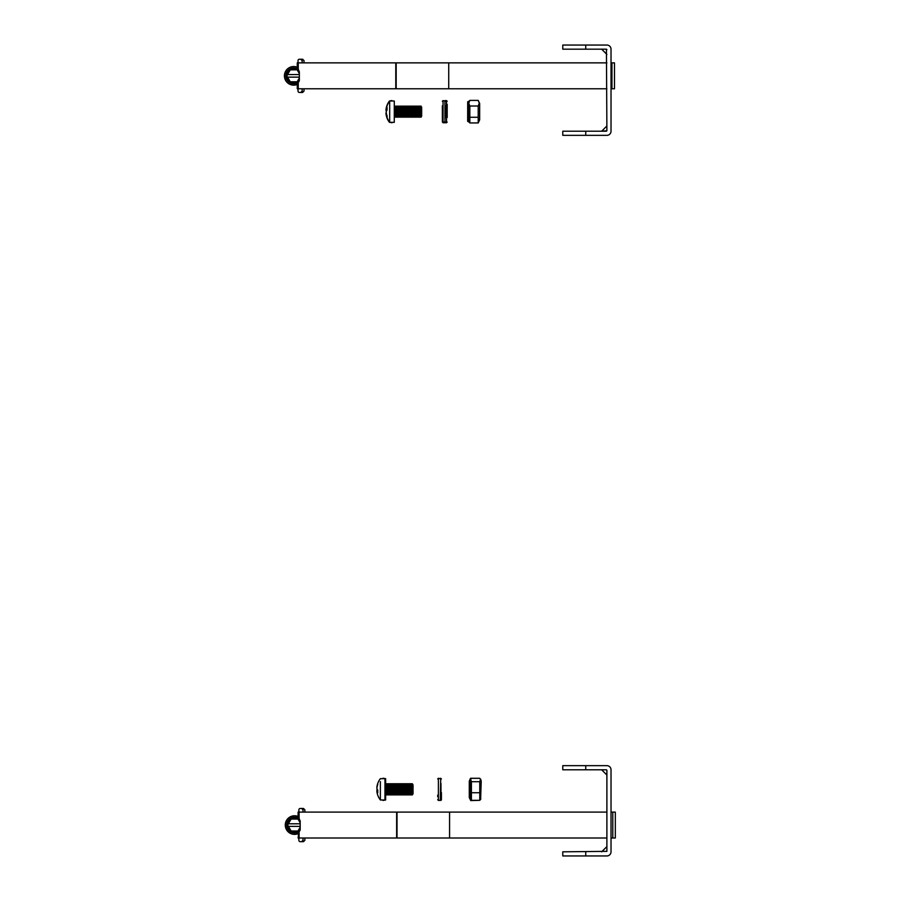 <?xml version="1.0" encoding="UTF-8"?>
<svg xmlns="http://www.w3.org/2000/svg" width="901" height="901" viewBox="0 0 901 901"><rect width="100%" height="100%" fill="white"/><g stroke="black" fill="none" stroke-linecap="round" stroke-linejoin="round"><path stroke-width="1.35" d="M606.891 775.029L601.654 769.792L606.891 775.029M606.891 770.254L606.891 851.355L562.776 851.817L562.776 855.95L606.891 855.95A4.133 4.133 0 0 0 611.024 851.817L611.024 769.792A4.133 4.133 0 0 0 606.891 765.659L562.776 765.659L562.776 769.792L606.429 769.792M606.891 855.95L604.706 855.95M604.706 765.659L606.891 765.659L604.706 765.659M585.751 765.659L585.751 769.792M585.751 851.817L585.751 855.95M611.024 849.632L611.024 851.817L611.024 849.632M611.024 769.792L611.024 771.988M606.891 125.971L601.654 131.208L606.891 130.746L606.429 49.183C600.483 49.183 600.483 49.183 606.429 49.183L585.751 49.183L585.751 45.05L562.776 45.05L562.776 49.183L585.751 49.183M601.654 131.208L606.891 130.746M585.751 131.208L562.776 131.208L562.776 135.341L585.751 135.341L585.751 131.208L606.429 131.208M585.751 45.05L606.891 45.05A4.133 4.133 0 0 1 611.024 49.183L611.024 131.208A4.133 4.133 0 0 1 606.891 135.341L604.706 135.341M606.429 49.183C600.483 49.183 600.483 49.183 606.429 49.183C600.483 49.183 600.483 49.183 606.429 49.183C600.483 49.183 600.483 49.183 606.429 49.183C600.483 49.183 600.483 49.183 606.429 49.183C600.483 49.183 600.483 49.183 606.429 49.183L606.891 49.645L606.429 49.183M606.891 135.341L585.751 135.341M611.024 129.012L611.024 131.208L611.024 129.012M611.024 49.183L611.024 51.368M385.639 794.637L385.639 799.987L383.004 800.437M387.182 794.367L387.531 784.872L386.844 783.724L386.157 784.872L385.808 794.367M389.942 794.367L390.291 784.872L389.604 783.724L388.917 784.872L388.568 794.367M392.701 794.367L393.05 784.872L392.363 783.724L391.665 784.872L391.316 794.367M395.46 794.367L395.809 784.872L395.111 783.724L394.424 784.872L394.075 794.367M397.87 783.724L397.87 794.93L398.557 793.781L398.557 784.872L397.87 783.724L397.183 784.872L396.834 794.367M398.546 793.804L398.546 794.93L398.208 794.367M400.63 783.724L400.63 794.93L401.317 793.781L401.317 784.872L400.63 783.724L399.943 784.872L399.594 794.367M401.305 793.804L401.305 794.93L400.968 794.367M403.389 783.724L403.389 794.93L404.076 793.781L404.076 784.872L403.389 783.724L402.702 784.872L402.353 794.367M404.065 793.804L404.065 794.93L403.727 794.367M406.148 783.724L406.148 794.93L406.835 793.781L406.835 784.872L406.148 783.724L405.45 784.872L405.101 794.367M406.824 793.804L406.824 794.93L406.486 794.367M408.896 783.724L408.896 794.93L409.595 793.781L409.595 784.872L408.896 783.724L408.209 784.872L407.86 794.367M409.583 793.804L409.583 794.93L409.234 794.367M411.994 794.367L412.343 784.872L411.656 783.724L410.969 784.872L410.619 794.367M411.994 784.287L412.331 783.724L413.03 784.872L413.03 793.781L412.331 794.93M412.331 783.724L412.331 784.85M411.306 784.298L410.957 783.724L410.957 784.85M409.932 784.298L409.583 783.724L409.583 784.85M408.547 784.298L408.198 783.724L408.198 784.85M407.173 784.298L406.824 783.724L406.824 784.85M405.799 784.298L405.439 783.724L405.439 784.85M404.414 784.298L404.065 783.724L404.065 784.85M403.04 784.298L402.691 783.724L402.691 784.85M401.655 784.298L401.305 783.724L401.305 784.85M400.281 784.298L399.931 783.724L399.931 784.85M398.906 784.298L398.546 783.724L398.546 784.85M397.521 784.298L397.172 783.724L397.172 784.85M396.147 784.298L395.798 783.724L395.798 784.85M394.762 784.298L394.413 783.724L394.413 784.85M393.388 784.298L393.039 783.724L393.039 784.85M392.014 784.298L391.653 783.724L391.653 784.85M390.629 784.298L390.279 783.724L390.279 784.85M389.255 784.298L388.905 783.724L388.905 784.85M387.869 784.298L387.52 783.724L387.52 784.85M386.495 784.298L386.146 783.724L386.146 784.85M383.004 778.216L385.639 778.667L385.639 784.005M469.139 122.153L467.653 121.342L468.723 120.543L468.723 101.205L467.653 102.004M467.653 121.342L467.698 101.802M441.411 792.576L441.411 799.694A0.687 0.687 180 0 1 440.724 800.381L440.724 800.234M389.446 122.018L391.867 122.795M395.933 116.882L395.359 116.33M397.307 116.882L396.733 116.33M398.681 116.882L398.118 116.33M400.067 116.882L399.492 116.33M401.441 116.882L400.877 116.33M402.826 116.882L402.251 116.33M404.2 116.882L403.625 116.33M405.574 116.882L405.011 116.33M406.959 116.882L406.385 116.33M408.333 116.882L407.759 116.33M409.718 116.882L409.144 116.33M411.093 116.882L410.518 116.33M412.467 116.882L411.903 116.33M413.852 116.882L413.277 116.33M415.226 116.882L414.651 116.33M416.611 116.882L416.037 116.33M417.985 116.882L417.411 116.33M419.359 116.882L418.796 116.33M420.744 116.882L420.17 116.33M386.416 113.571A17.378 1.701 168.9 0 1 386.292 113.549A17.378 1.701 168.9 0 1 385.966 113.391A17.378 16.973 117.1 0 0 386.856 117.547A17.288 1.689 168.9 0 1 386.811 117.479A17.288 1.689 168.9 0 1 386.799 117.389M386.36 113.312L385.966 113.391A17.378 16.973 62.9 0 1 385.966 113.087A17.378 1.701 168.9 0 1 386.281 112.816M385.988 109.967L385.966 109.956A17.378 16.973 62.9 0 1 386.799 105.958M386.856 105.8A17.288 1.689 11.1 0 0 386.811 105.879A17.288 1.689 11.1 0 0 386.856 106.081A17.378 16.973 117.1 0 0 385.966 110.271A17.378 1.701 11.1 0 0 386.281 110.541M386.811 105.879A17.468 17.468 0 0 1 389.446 101.013L389.446 101.329M389.683 109.899L389.683 122.333L394.278 122.333L394.278 101.013L389.683 101.013L389.683 109.899M394.784 117.276L395.471 116.128L395.471 107.219L394.784 106.07L394.278 116.443M396.17 117.276L396.857 116.128L396.857 107.219L396.17 106.07L396.17 117.276L395.471 116.128M397.544 117.276L398.231 116.128L398.231 107.219L397.544 106.07L397.544 117.276L396.857 116.128M398.918 117.276L399.616 116.128L399.616 107.219L398.918 106.07L398.918 117.276L398.231 116.128M400.303 117.276L400.99 116.128L400.99 107.219L400.303 106.07L400.303 117.276L399.616 116.128M401.677 117.276L402.364 116.128L402.364 107.219L401.677 106.07L401.677 117.276L400.99 116.128M403.062 117.276L403.749 116.128L403.749 107.219L403.062 106.07L403.062 117.276L402.364 116.128M404.436 117.276L405.123 116.128L405.123 107.219L404.436 106.07L404.436 117.276L403.749 116.128M405.81 117.276L406.509 116.128L406.509 107.219L405.81 106.07L405.81 117.276L405.123 116.128M407.196 117.276L407.883 116.128L407.883 107.219L407.196 106.07L407.196 117.276L406.509 116.128M408.57 117.276L409.257 116.128L409.257 107.219L408.57 106.07L408.57 117.276L407.883 116.128M409.955 117.276L410.642 116.128L410.642 107.219L409.955 106.07L409.955 117.276L409.257 116.128M411.329 117.276L412.016 116.128L412.016 107.219L411.329 106.07L411.329 117.276L410.642 116.128M412.703 117.276L413.401 116.128L413.401 107.219L412.703 106.07L412.703 117.276L412.016 116.128M414.088 117.276L414.775 116.128L414.775 107.219L414.088 106.07L414.088 117.276L413.401 116.128M415.462 117.276L416.149 116.128L416.149 107.219L415.462 106.07L415.462 117.276L414.775 116.128M416.848 117.276L417.535 116.128L417.535 107.219L416.848 106.07L416.848 117.276L416.149 116.128M418.222 117.276L418.909 116.128L418.909 107.219L418.222 106.07L418.222 117.276L417.535 116.128M419.596 117.276L420.294 116.128L420.294 107.219L419.596 106.07L419.596 117.276L418.909 116.128M420.981 117.276L421.668 116.128L421.668 107.219L420.981 106.07L420.981 117.276L420.294 116.128M389.683 101.013A17.468 17.468 0 0 0 386.315 108.717A17.378 14.54 20.4 0 0 386.202 109.517A17.378 8.92 12.8 0 1 387.092 107.467A17.288 14.461 20.4 0 0 387.092 109.854A17.378 8.92 167.2 0 0 386.529 111.003A17.378 8.92 167.2 0 0 386.202 112.197A17.378 14.54 20.4 0 0 387.092 115.857A17.288 8.875 167.2 0 0 387.092 117.321A17.378 14.54 159.6 0 1 386.315 114.641A17.378 14.54 159.6 0 1 386.202 113.841L386.461 113.763M386.315 111.679A17.378 8.92 12.8 0 1 386.202 111.161A17.378 14.54 159.6 0 1 386.461 109.584M387.081 109.753L386.202 109.517M380.368 781.617L380.368 799.987L380.368 781.617M377.215 785.255A17.468 17.468 0 0 1 380.368 778.667L384.964 778.667L384.964 799.987L380.368 799.987A17.468 17.468 0 0 1 377.215 793.387A17.378 15.846 152.3 0 1 376.877 791.371A17.378 6.318 168.2 0 0 377.778 792.756A17.288 15.756 152.3 0 1 377.778 790.166A17.378 6.318 11.8 0 1 376.877 788.443A17.378 15.846 152.3 0 1 377.204 786.404A17.378 15.846 152.3 0 1 377.778 784.489A17.288 6.284 11.8 0 1 377.778 783.453A17.378 15.846 27.7 0 0 377.215 785.255A17.378 15.846 27.7 0 0 376.877 787.283L377.023 787.316M386.157 784.872L385.47 783.724L384.964 794.085M386.844 783.724L386.844 794.93L386.157 793.781L385.47 794.93M388.917 784.872L388.218 783.724L388.218 794.93L387.531 793.781L386.844 794.93M389.604 783.724L389.604 794.93L388.917 793.781L388.218 794.93M391.665 784.872L390.978 783.724L390.978 794.93L390.291 793.781L389.604 794.93M392.363 783.724L392.363 794.93L391.665 793.781L390.978 794.93M394.424 784.872L393.737 783.724L393.737 794.93L393.05 793.781L392.363 794.93M395.111 783.724L395.111 794.93L394.424 793.781L393.737 794.93M397.183 784.872L396.496 783.724L396.496 794.93L395.809 793.781L395.111 794.93M399.943 784.872L399.256 783.724L399.256 794.93L398.557 793.781M402.702 784.872L402.004 783.724L402.004 794.93L401.317 793.781M405.45 784.872L404.763 783.724L404.763 794.93L404.076 793.781M408.209 784.872L407.522 783.724L407.522 794.93L406.835 793.781M410.969 784.872L410.282 783.724L410.282 794.93L409.595 793.781M411.656 783.724L411.656 794.93L410.969 793.781L410.282 794.93M377.023 791.326A17.378 15.846 27.7 0 1 376.877 790.2A17.378 6.318 168.2 0 1 377.215 789.321M377.722 791.157L376.877 791.371M377.733 790.109L376.877 790.2M447.189 104.347L447.189 117.558M447.189 108.616L447.189 105.789M440.972 783.442L440.972 796.709M437.706 796.709L437.706 795.144M445.623 105.789L445.623 117.558M442.368 121.173L442.368 105.789M442.368 117.558L442.368 106.295M479.659 103.48L479.659 119.867L479.659 103.48L478.217 100.416L479.276 103.198L478.194 106.003L478.217 122.93L469.838 122.953L469.838 106.003L468.757 103.198L469.838 100.394L478.194 100.394M469.804 122.93L468.374 119.867L468.374 103.48L469.804 100.416M469.838 106.003L478.194 106.003M469.838 117.276L478.194 117.276M469.95 795.831L470.739 800.595L469.286 797.52L469.286 781.133L470.502 778.284L479.343 778.284M469.95 792.238L469.95 785.649M469.95 782.214L470.502 778.284M470.739 800.595L479.366 800.336M470.333 798.635L471.403 800.336L471.403 781.708L470.57 779.083L469.95 781.133L470.57 799.57M480.605 799.57L481.224 781.133L480.605 779.083L479.771 781.708L479.771 800.336L480.841 798.635M470.333 780.007L471.403 778.306L479.771 778.306L480.841 780.007M471.403 781.708L479.771 781.708M471.403 792.734L479.771 792.734M471.403 800.336L479.771 800.336M298.028 69.996L297.758 67.451A9.303 9.303 0 0 0 284.423 75.842A9.303 9.303 0 0 0 297.78 84.221L298.028 81.687M293.726 66.539A9.303 9.303 0 0 1 297.78 67.462A9.303 9.303 0 0 0 284.423 75.842A9.303 9.303 0 0 0 293.726 85.156M299.346 75.842L299.346 71.843A6.893 6.893 0 0 0 299.323 71.821L298.332 69.422A7.906 7.906 0 0 0 285.831 75.842A7.906 7.906 0 0 0 298.332 82.273L298.332 80.977L298.625 82.014L299.323 80.797L299.323 78.038L297.161 81.788L290.268 81.788L287.577 77.137L299.346 77.137L299.335 74.558L287.543 74.569L286.833 75.785A6.893 6.893 0 0 0 298.625 80.696M298.028 88.782L297.262 88.782L297.262 84.457M297.262 67.237L297.262 62.867L298.028 62.867M298.625 70.988A6.893 6.893 0 0 0 286.833 75.853L287.577 77.137M290.235 69.906L287.543 74.569M297.172 69.873L299.323 73.6L299.323 71.821M297.139 69.85L290.325 69.85M299.323 79.874A6.893 6.893 0 0 0 299.346 79.851L299.346 77.137M606.891 88.782L396.181 88.782L396.181 62.867L298.254 62.867L298.254 69.366M396.181 88.782L298.254 88.782L298.254 82.329M395.787 88.782L395.787 62.867M302.646 92.454L304.009 91.08L302.646 92.454L300.788 92.454A1.374 1.374 -90 0 0 302.162 91.08L300.788 92.454L299.402 92.454A1.374 1.374 -90 0 1 298.028 91.08L298.028 82.475M302.162 60.615L302.162 62.867L302.162 60.615A1.374 1.374 -90 0 0 300.788 59.241L302.162 60.615M302.162 88.782L302.162 91.08L302.162 88.782M298.028 69.208L298.028 60.615A1.374 1.374 -90 0 1 299.402 59.241L302.623 59.241L304.02 60.615L302.646 59.241M304.009 91.08L304.009 88.782L304.02 91.08M304.009 62.867L304.009 60.615L304.02 62.867M606.891 62.867L396.181 62.867M611.024 88.782L614.482 88.782L614.482 62.867L611.024 62.867M298.873 819.223L298.603 816.689A9.303 9.303 0 0 0 285.279 825.068A9.303 9.303 0 0 0 298.625 833.448L298.873 830.913M294.582 815.765A9.303 9.303 0 0 1 298.625 816.689A9.303 9.303 0 0 0 285.279 825.068A9.303 9.303 0 0 0 294.582 834.382M300.191 825.068L300.191 821.07A6.893 6.893 0 0 0 300.168 821.048L299.188 818.649A7.906 7.906 0 0 0 286.676 825.068A7.906 7.906 0 0 0 299.188 831.499L299.188 830.204L299.47 831.24L300.168 830.024L300.168 827.264L298.006 831.015L291.113 831.015L288.433 826.375L300.191 826.363L300.191 823.784L288.388 823.796L287.689 825.012A6.893 6.893 0 0 0 299.47 829.934M298.873 838.009L298.107 838.009L298.625 833.448M298.107 816.464L298.107 812.094L298.873 812.094M299.47 820.214A6.893 6.893 0 0 0 287.689 825.079L288.433 826.375M291.079 819.133L288.388 823.796M298.017 819.099L300.168 822.827L300.168 821.048M297.983 819.077L291.169 819.077M300.168 829.1A6.893 6.893 0 0 0 300.191 829.078L300.191 826.363M606.891 838.009L397.026 838.009L397.026 812.094L299.098 812.094L299.098 818.592M397.026 838.009L299.098 838.009L299.098 831.555M396.643 838.009L396.643 812.094M303.491 841.68L304.853 840.306L303.491 841.68L301.632 841.68A1.374 1.374 -90 0 0 303.006 840.306L301.632 841.68L300.258 841.68A1.374 1.374 -90 0 1 298.873 840.306L298.873 831.713M303.006 809.841L303.006 812.094L303.018 809.841A1.374 1.374 -90 0 0 301.632 808.467L303.006 809.841M303.006 838.009L303.006 840.306L303.018 838.009M298.873 818.435L298.873 809.841A1.374 1.374 -90 0 1 300.258 808.467L303.479 808.467L304.865 809.841L303.491 808.467M304.853 840.306L304.853 838.009L304.865 840.306M304.853 812.094L304.853 809.841L304.865 812.094M606.891 812.094L397.026 812.094M611.024 838.009L615.327 838.009L615.327 812.094L611.024 812.094M440.724 778.408L441.411 778.937M442.368 101.295L443.055 100.597L443.055 122.75L446.502 122.75L446.502 100.597L447.189 101.295M437.706 778.937L438.393 778.25L438.393 800.403L440.285 800.403L440.724 778.25M445.623 122.063L444.936 122.75L444.936 100.597L446.502 100.597M448.732 88.782L448.732 62.867M611.948 88.782L611.948 62.867M449.576 838.009L449.576 812.094M612.793 838.009L612.793 812.094M606.891 846.591L601.654 851.817M606.891 54.409L601.654 49.183M386.495 794.344L386.146 794.93M387.869 794.344L387.52 794.93M389.255 794.344L388.905 794.93M390.629 794.344L390.279 794.93M392.014 794.344L391.653 794.93M393.388 794.344L393.039 794.93M394.762 794.344L394.413 794.93M396.147 794.344L395.798 794.93M397.521 794.344L397.172 794.93M398.906 794.344L398.546 794.93M400.281 794.344L399.931 794.93M401.655 794.344L401.305 794.93M403.04 794.344L402.691 794.93M404.414 794.344L404.065 794.93M405.799 794.344L405.439 794.93M407.173 794.344L406.824 794.93M408.547 794.344L408.198 794.93M409.932 794.344L409.583 794.93M411.306 794.344L410.957 794.93M410.619 784.287L410.957 783.724M409.234 784.287L409.583 783.724M407.86 784.287L408.198 783.724M406.486 784.287L406.824 783.724M405.101 784.287L405.439 783.724M403.727 784.287L404.065 783.724M402.353 784.287L402.691 783.724M400.968 784.287L401.305 783.724M399.594 784.287L399.931 783.724M398.208 784.287L398.546 783.724M396.834 784.287L397.172 783.724M395.46 784.287L395.798 783.724M394.075 784.287L394.413 783.724M392.701 784.287L393.039 783.724M391.316 784.287L391.653 783.724M389.942 784.287L390.279 783.724M388.568 784.287L388.905 783.724M387.182 784.287L387.52 783.724M385.808 784.287L386.146 783.724M386.811 117.479A17.468 17.468 0 0 0 389.446 122.333M420.17 107.016L420.744 106.07M418.796 107.016L419.359 106.07M417.411 107.016L417.985 106.07M416.037 107.016L416.611 106.07M414.651 107.016L415.226 106.07M413.277 107.016L413.852 106.07M411.903 107.016L412.467 106.07M410.518 107.016L411.093 106.07M409.144 107.016L409.718 106.07M407.759 107.016L408.333 106.07M406.385 107.016L406.959 106.07M405.011 107.016L405.574 106.07M403.625 107.016L404.2 106.07M402.251 107.016L402.826 106.07M400.877 107.016L401.441 106.07M399.492 107.016L400.067 106.07M398.118 107.016L398.681 106.07M396.733 107.016L397.307 106.07M395.359 107.016L395.933 106.07M389.446 101.013L391.867 100.552M386.315 114.641A17.468 17.468 0 0 0 389.683 122.333M420.294 107.219L420.981 106.07M418.909 107.219L419.596 106.07M417.535 107.219L418.222 106.07M416.149 107.219L416.848 106.07M414.775 107.219L415.462 106.07M413.401 107.219L414.088 106.07M412.016 107.219L412.703 106.07M410.642 107.219L411.329 106.07M409.257 107.219L409.955 106.07M407.883 107.219L408.57 106.07M406.509 107.219L407.196 106.07M405.123 107.219L405.81 106.07M403.749 107.219L404.436 106.07M402.364 107.219L403.062 106.07M400.99 107.219L401.677 106.07M399.616 107.219L400.303 106.07M398.231 107.219L398.918 106.07M396.857 107.219L397.544 106.07M395.471 107.219L396.17 106.07M394.278 106.915L394.784 106.07M397.87 794.93L397.183 793.781L396.496 794.93M400.63 794.93L399.943 793.781L399.256 794.93M403.389 794.93L402.702 793.781L402.004 794.93M406.148 794.93L405.45 793.781L404.763 794.93M408.896 794.93L408.209 793.781L407.522 794.93M412.343 793.781L411.656 794.93M409.595 784.872L410.282 783.724M406.835 784.872L407.522 783.724M404.076 784.872L404.763 783.724M401.317 784.872L402.004 783.724M398.557 784.872L399.256 783.724M395.809 784.872L396.496 783.724M393.05 784.872L393.737 783.724M390.291 784.872L390.978 783.724M387.531 784.872L388.218 783.724M384.964 784.557L385.47 783.724M446.502 122.75L447.189 122.063M444.621 122.75L443.934 122.063M438.393 778.25L440.972 778.937M438.393 800.403L437.706 799.705M440.285 800.403L440.972 799.705M443.055 100.597L445.623 101.295M443.055 122.75L442.368 122.063M479.659 119.867L478.217 122.93"/></g></svg>
